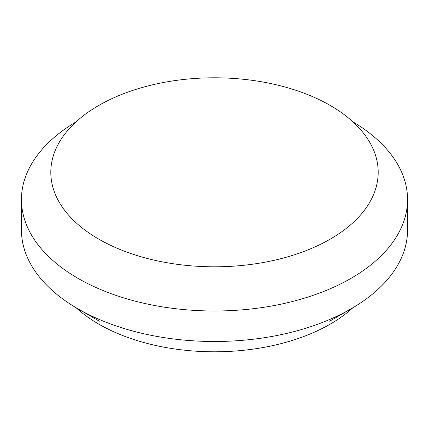 <?xml version="1.0" encoding="UTF-8"?>
<svg xmlns="http://www.w3.org/2000/svg" width="429" height="429" viewBox="0 0 429 429"><rect width="100%" height="100%" fill="white"/><g stroke="black" fill="none" stroke-linecap="round" stroke-linejoin="round"><path stroke-width="0.64" d="M21.45 199.539L21.45 230.046A193.05 111.454 0 0 0 77.992 308.853A193.05 111.454 0 0 0 351.008 308.853A193.05 111.454 0 0 0 407.55 230.046L407.55 199.539A193.05 111.454 180 0 1 288.379 302.509A193.05 111.454 180 0 1 77.992 278.351A193.05 111.454 180 0 1 21.45 199.539A193.05 111.454 180 0 1 76.094 121.836M352.906 121.836A193.05 111.454 180 0 1 407.55 199.539M76.094 307.743A163.69 94.509 0 0 0 98.75 324.109A163.69 94.509 0 0 0 352.906 307.743M98.75 239.125A163.69 94.509 0 0 0 277.145 259.609A163.69 94.509 0 0 0 378.19 172.297A163.69 94.509 0 0 0 214.5 77.788A163.69 94.509 0 0 0 50.81 172.297A163.69 94.509 0 0 0 98.75 239.125M329.622 321.203L351.008 308.853M99.378 321.203L77.992 308.853"/></g></svg>
